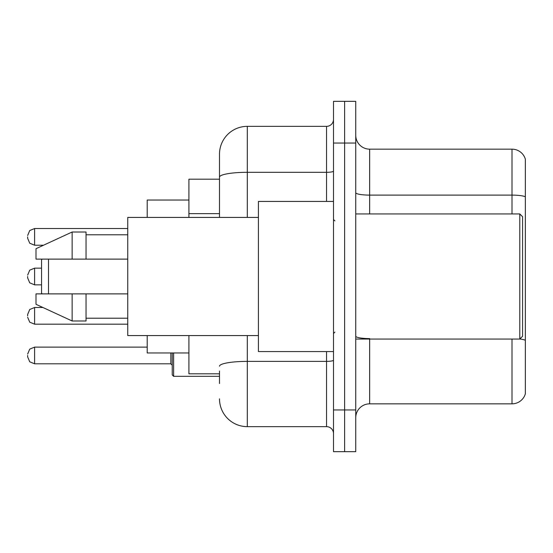<?xml version="1.0" encoding="UTF-8"?>
<svg xmlns="http://www.w3.org/2000/svg" width="553" height="553" viewBox="0 0 553 553"><rect width="100%" height="100%" fill="white"/><g stroke="black" fill="none" stroke-linecap="round" stroke-linejoin="round"><path stroke-width="0.83" d="M219.5 203.919L219.5 177.14L219.5 179.186L188.919 179.186L188.919 217.419M219.5 373.814L188.919 373.814L188.919 335.581M219.5 383.547L219.5 371.035M333.5 409.96L333.5 451.67L344.623 451.67L344.623 409.96L344.623 451.67L355.745 451.67L355.745 409.96L344.623 409.96L344.623 143.04L344.623 409.96L333.5 409.96L333.5 143.04L344.623 143.04L344.623 101.33L344.623 143.04L355.745 143.04L355.745 409.96M355.745 143.04L355.745 101.33L333.5 101.33L333.5 143.04M247.309 335.581L247.309 426.646L326.546 426.646L326.546 351.57M219.5 217.419L219.5 154.163A27.802 27.802 0 0 1 247.309 126.354L326.546 126.354A6.954 6.954 0 0 0 333.5 119.407M219.5 154.163L219.5 169.453M333.5 433.593A6.954 6.954 0 0 0 326.546 426.646M247.309 426.646A27.802 27.802 0 0 1 219.5 398.837M355.745 417.75A13.901 13.901 0 0 1 369.646 403.842L512.002 403.842L512.002 339.058M525.35 159.167A13.901 13.901 0 0 0 512.002 149.158A13.901 13.901 0 0 1 525.35 159.167L525.35 393.833A13.901 13.901 0 0 1 512.002 403.842M525.35 196.847L525.35 196.847A13.901 2.412 180 0 0 512.002 195.105L512.002 149.158L369.646 149.158A13.901 13.901 0 0 1 355.745 135.25A13.901 13.901 0 0 0 369.646 149.158L369.646 213.942M525.35 197.041L525.35 348.238M42.249 259.122L41.551 259.82L41.551 293.18L42.249 293.878M48.505 259.122L48.505 293.878M147.209 335.581L147.209 352.959L188.919 352.959M188.919 200.041L147.209 200.041L147.209 217.419M519.792 213.942L522.571 216.721L522.571 336.279L519.792 339.058L519.792 213.942L355.745 213.942M333.5 201.43L258.424 201.43L258.424 351.57L333.5 351.57M258.424 217.419L127.743 217.419L127.743 335.581L258.424 335.581M72.139 259.122L35.993 259.122L35.993 248.698L72.139 232.011L72.139 259.122L127.743 259.122M72.139 232.011L86.04 232.011L86.04 259.122M127.743 293.878L86.04 293.878L86.04 320.989L72.139 320.989L72.139 293.878L35.993 293.878L35.993 304.302L72.139 320.989M35.993 293.878L45.194 293.878M86.04 293.878L72.139 293.878M27.65 315.846L27.65 314.457L27.65 315.846M173.621 352.959L173.621 376.317L172.232 374.927L172.232 352.959M27.65 355.461L27.65 356.858L27.65 355.461M27.65 276.5L27.65 277.889L27.65 276.5M27.65 236.878L27.65 238.267L27.65 236.878M219.5 213.652L188.919 213.652M333.5 360.169A6.954 1.21 0 0 1 326.546 361.379L247.309 361.379A27.802 4.825 180 0 0 219.5 366.21M247.309 126.354L247.309 172.308L326.546 172.308L326.546 126.354M219.5 177.14A27.802 4.825 180 0 1 247.309 172.308L247.309 217.419M326.546 201.43L326.546 172.308A6.954 1.21 0 0 0 333.5 171.098M369.646 339.058L369.646 403.842M512.002 213.942L512.002 195.105L369.646 195.105A13.901 2.412 -0 0 1 355.745 192.693M525.35 340.316A13.901 2.412 180 0 0 519.848 339.003M369.646 338.581A13.901 2.412 0 0 1 355.745 336.162M27.65 354.072L29.724 349.123L34.604 347.125L29.724 349.123L27.65 354.072L29.724 349.123L34.604 347.125L29.724 349.123L27.65 354.072L29.724 349.123L34.604 347.125L34.604 363.805L170.842 363.805L170.842 352.959M27.65 314.457L29.724 309.5L34.604 307.503L29.724 309.5L27.65 314.457L29.724 309.5L34.604 307.503L29.724 309.5L27.65 314.457L29.724 309.5L34.604 307.503L34.604 324.182L29.724 322.185L27.65 317.235L29.724 322.185L34.604 324.182L29.724 322.185L27.65 317.235L29.724 322.185L34.604 324.182L127.743 324.182M41.551 268.157L34.604 268.157L34.604 284.843L29.724 282.846L27.65 277.889M127.743 228.534L34.604 228.534L34.604 245.221L29.724 243.223L27.65 238.267M355.745 339.058L519.792 339.058M334.89 220.889L333.5 219.5M86.04 234.79L127.743 234.79M86.04 318.21L127.743 318.21M334.89 332.111L333.5 333.5M34.604 363.805L29.724 361.807L27.65 356.858L29.724 361.807L34.604 363.805L29.724 361.807L27.65 356.858L29.724 361.807L34.604 363.805L29.724 361.807L27.65 356.858M173.621 376.317L172.232 374.927L173.621 376.317L172.232 374.927L173.621 376.317L219.5 376.317M170.842 363.805L172.232 365.194M34.604 347.125L147.209 347.125M34.604 307.503L42.92 307.503M34.604 324.182L29.724 322.185L27.65 317.235M34.604 284.843L41.551 284.843M34.604 268.157L29.724 270.154L27.65 275.111M34.604 245.221L43.521 245.221M34.604 228.534L29.724 230.532L27.65 235.488"/></g></svg>
